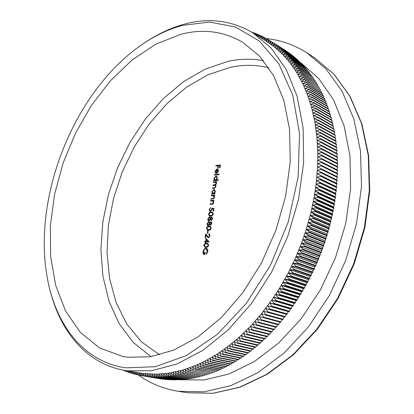 <?xml version="1.0" encoding="UTF-8"?>
<svg xmlns="http://www.w3.org/2000/svg" width="414" height="414" viewBox="0 0 414 414"><rect width="100%" height="100%" fill="white"/><g stroke="black" fill="none" stroke-linecap="round" stroke-linejoin="round"><path stroke-width="0.62" d="M126.13 367.849L155.322 366.711L186.409 355.564L217.459 334.248L246.247 303.534L270.508 265.188L288.258 221.909L298.121 176.964L299.539 133.748L292.786 95.272L278.85 63.849L259.19 40.903L235.462 27.008L209.329 22.056L182.279 25.425C164.549 30.357 147.679 39.299 131.662 52.262C70.768 101.192 33.855 198.265 46.854 275.294C54.581 323.132 82.836 362.131 126.13 367.849M50.415 291.606C60.786 332.1 86.976 363.937 124.774 370.401L127.631 370.835L151.565 370.727L177.001 363.953L202.943 350.285L228.223 329.886L251.583 303.364L271.77 271.786L287.678 236.627L298.473 199.651L303.648 162.754L303.105 127.745L297.107 96.214L286.229 69.412L271.253 48.174L253.089 32.96C231.669 20.379 208.734 17.45 184.297 24.172C170.832 27.873 157.786 33.958 145.159 42.435M143.41 375.953L161.657 379.007L143.41 375.953L143.016 373.454L156.502 374.209L168.208 373.242L182.662 370.095L194.932 365.785L204.806 361.225L217.127 354.13L229.294 345.519L238.826 337.576L250.377 326.377L261.389 313.864L271.739 300.145L279.445 288.398L288.273 272.883L294.613 259.904L301.558 243.132L306.282 229.403L311.085 212.009L314.014 198.037L316.12 184.126L317.579 166.982L317.807 153.573L316.943 137.35L314.831 121.882L311.525 107.304L308.068 96.379L302.794 83.726L296.548 72.284L289.412 62.11L283.14 54.927L274.663 47.165L267.449 41.938L253.089 32.96M180.069 379.762L204.086 379.969L229.009 373.971L254.237 361.624L278.663 343.071L301.102 318.852L320.405 289.898L335.552 257.508L345.773 223.239L350.606 188.774L349.949 155.757L344.044 125.649L333.41 99.645L318.78 78.577L301.004 62.949M138.405 374.975C150.059 383.411 163.292 388.849 178.103 391.287L203.993 391.856L230.743 385.708L257.896 372.672L284.237 352.873L308.461 326.869L329.285 295.684L345.576 260.742L356.48 223.783L361.489 186.657L360.522 151.188L353.861 118.984L342.119 91.323L326.123 69.091L306.821 52.78C294.157 44.779 280.682 40.054 266.399 38.605M180.814 34.326L155.918 44.127L132.216 59.89L110.507 80.642L91.416 105.42L75.451 133.261L63.047 163.24L54.57 194.425L50.342 225.853L50.632 256.499L55.657 285.277L65.536 310.981L80.244 332.313L99.541 347.931L122.922 356.506L127.869 357.251L150.246 356.775L173.942 350.042L198.021 336.903L221.392 317.548L242.899 292.589L261.41 263.035L275.926 230.267L285.686 195.92L290.261 161.724L289.552 129.339L283.807 100.224L273.545 75.519L259.495 56.009L242.469 42.114C223.296 31.148 202.741 28.55 180.814 34.326M205.613 241.388L206.048 238.469L209.205 241.869L206.001 241.931L205.898 242.645L205.422 242.656L205.53 241.942L204.469 241.962L204.552 241.414L205.934 241.497L206.338 238.769M211.927 223.451L210.467 225.237L209.634 224.404L208.232 225.635L207.347 225.211L207.088 223.612L208.811 221.485L209.893 222.639L211.269 221.744L211.927 223.451M210.586 216.201L209.406 216.067L208.485 214.224C209.018 212.682 209.924 211.963 211.197 212.066L212.454 212.196L213.329 213.976C212.791 215.544 211.875 216.289 210.586 216.201M213.329 182.486L213.412 181.953L216.76 181.663L216.682 182.201L216.098 182.248L216.517 183.707L215.497 185.167L216.072 186.709L214.255 188.323L212.439 188.468L212.522 187.93L214.333 187.785L215.673 186.652L215.156 185.431L212.884 185.477L212.967 184.939L214.669 184.799L216.118 183.645L215.601 182.434L213.329 182.486M216.372 179.955L218.38 179.774L218.302 180.313L213.593 180.727L213.676 180.193L214.25 180.142L213.878 178.418L215.958 175.986L216.532 176.069L217.345 178.123L216.372 179.955L218.359 179.935M215.787 166.024L215.865 165.491L220.445 165.015L220.02 167.913L219.544 167.96L219.896 165.6L218.483 165.745L218.131 168.105L217.66 168.151L218.012 165.791L215.787 166.024M216.822 169.512L215.358 171.215L215.823 172.747L215.559 173.238L214.938 171.324L216.983 168.969L218.028 169.357L218.401 170.998L217.479 172.814L216.248 173.399L216.822 169.512L217.133 169.647L216.584 173.337M214.436 175.075L214.514 174.542L219.218 174.097L219.141 174.636L214.436 175.075M214.405 193.416L215.026 193.374L214.944 193.912L211.59 194.161L211.673 193.617L212.253 193.576L211.88 191.832L213.96 189.41L214.509 189.488L215.347 191.589L214.405 193.416L215.006 193.524M211.326 195.931L211.409 195.392L214.762 195.149L214.685 195.693L214.074 195.734L214.493 197.364L213.759 198.751L210.835 199.248L210.912 198.71L213.262 198.487L214.095 197.302L213.505 195.889L211.326 195.931M210.571 201.028L210.648 200.485L214.007 200.262L213.924 200.806L213.319 200.847L213.733 202.487L213.158 203.724L212.304 204.18L210.074 204.35L210.152 203.812L212.506 203.6L213.334 202.415L212.739 200.997L210.571 201.028M211.792 208.097L214.007 208.589L213.634 211.083L213.163 211.109L213.469 209.039L212.304 208.78L212.289 209.489L210.498 211.487L209.991 211.414L209.194 209.458L210.762 207.538L209.66 209.463L210.24 210.892L210.597 210.938L211.828 209.422L211.792 208.097L213.997 208.635M212.625 218.737L211.166 220.527L210.328 219.705L208.93 220.936L208.045 220.517L207.787 218.923L209.51 216.796L210.591 217.94L211.973 217.045L212.625 218.737M208.49 230.313L207.357 230.174L206.389 228.285C206.928 226.737 207.833 226.023 209.111 226.147L210.317 226.282L211.238 228.109C210.7 229.687 209.784 230.422 208.49 230.313M207.29 233.253L207.642 230.893L208.118 230.877L207.766 233.237L207.29 233.253M208.48 237.227L209.619 235.861L208.759 234.464L208.842 233.91L209.272 233.982L210.089 235.876L208.439 237.776L206.964 236.575L205.965 235.069L205.541 237.931L205.07 237.941L205.691 233.77L208.216 237.186L208.801 237.336L209.939 235.975L209.619 235.861M205.955 247.386L204.899 247.256L203.854 245.29C204.392 243.737 205.303 243.034 206.581 243.184L207.719 243.318L208.708 245.212C208.17 246.796 207.254 247.52 205.955 247.386M205.841 248.183L206.426 248.265C207.523 248.757 207.978 249.828 207.781 251.489L206.457 254.294L206.188 253.818L207.31 251.479L206.193 248.798L205.779 248.736C204.495 248.99 203.693 249.978 203.372 251.696L204.423 254.149L204.728 252.079L205.204 252.079L204.811 254.703L203.75 254.429L203.155 253.772L202.907 251.65L204.174 248.959L205.841 248.183L206.586 248.328M319.929 183.242L336.266 190.999L335.433 193.224L335.94 193.814L335.863 194.43L319.499 186.75L319.577 186.119L316.12 184.126L319.929 183.242L319.996 182.615L316.513 180.67L320.301 179.748L320.364 179.122L316.86 177.228L320.627 176.266L320.679 175.639L317.15 173.797L320.897 172.798L320.938 172.177L317.388 170.382L321.109 169.342L321.145 168.726L317.579 166.982L321.274 165.905L321.3 165.295L317.714 163.597L321.388 162.49L321.399 161.879L317.797 160.239L321.445 159.095L321.45 158.49L317.828 156.896L321.45 155.721L321.445 155.115L317.807 153.573L321.404 152.368L321.388 151.767L317.735 150.277L321.305 149.04L321.28 148.445L317.61 147.006L321.155 145.738L321.119 145.148L317.44 143.761L320.954 142.463L320.912 141.878L317.217 140.543L320.7 139.218L320.648 138.638L316.943 137.35L320.395 135.999L320.332 135.425L316.617 134.193L320.038 132.811L319.97 132.247L316.244 131.067L319.634 129.66L319.556 129.101L315.82 127.967L319.184 126.539L319.096 125.985L315.349 124.909L318.676 123.455L318.583 122.906L314.831 121.882L318.128 120.407L318.019 119.863L314.262 118.89L317.528 117.395L317.414 116.857L313.646 115.936L316.876 114.419L316.757 113.891L312.984 113.022L316.182 111.485L316.053 110.962L312.28 110.145L315.442 108.592L315.302 108.075L311.525 107.304L314.65 105.741L314.505 105.234L310.728 104.509L313.817 102.926L313.667 102.429L309.884 101.756L312.943 100.157L312.777 99.665L308.999 99.044L312.016 97.435L311.851 96.948L308.068 96.379L311.054 94.754L310.873 94.278L307.095 93.755L310.045 92.12L309.858 91.654L306.081 91.178L308.994 89.533L308.803 89.072L305.025 88.648L307.902 86.992L307.7 86.542L303.933 86.164L306.769 84.503L306.562 84.058L302.794 83.726L305.594 82.055L305.382 81.625L301.62 81.341L304.383 79.659L304.161 79.24L300.409 79.002L303.131 77.314L302.903 76.9L299.156 76.709L301.842 75.022L301.609 74.618L297.868 74.473L300.517 72.776L300.279 72.383L296.548 72.284L299.156 70.587L298.908 70.199L295.187 70.142L297.759 68.445L297.506 68.067L293.795 68.056L296.331 66.359L296.067 65.992L292.367 66.023L294.861 64.325L294.597 63.963L290.907 64.041L293.366 62.343L293.091 61.991L289.412 62.11L291.834 60.413L291.554 60.077L287.89 60.232L290.271 58.54L289.986 58.208L286.333 58.41L288.677 56.723L288.392 56.402L284.749 56.64L287.057 54.953L286.762 54.643L283.14 54.927L285.406 53.246L285.106 52.945L281.494 53.266L283.725 51.59L283.424 51.3L279.828 51.657L282.022 49.99L281.711 49.706L278.13 50.104L280.288 48.443L279.973 48.174L276.412 48.609L278.529 46.953L278.213 46.694L274.663 47.165L276.743 45.519L276.423 45.271L272.893 45.773L274.937 44.143L274.611 43.9L271.103 44.443L273.105 42.818L269.286 43.165L271.253 41.55L267.449 41.938L269.379 40.339L269.043 40.132L265.597 40.769M335.94 193.814L319.577 186.119M319.106 189.633L319.018 190.264L335.407 197.876L335.49 197.255L319.106 189.633L315.67 187.594L319.499 186.75M335.863 194.43L335.014 196.603L335.49 197.255M318.583 193.157L318.48 193.788L334.895 201.323L334.993 200.707L318.583 193.157L315.173 191.066L319.018 190.264M335.407 197.876L334.543 199.993L334.993 200.707M318.004 196.686L317.895 197.318L334.336 204.78L334.44 204.159L318.004 196.686L314.619 194.549L318.48 193.788M334.895 201.323L334.02 203.388L334.44 204.159M317.372 200.216L317.253 200.852L333.72 208.237L333.834 207.621L317.372 200.216L314.014 198.037L317.895 197.318M334.336 204.78L333.446 206.788L333.834 207.621M316.689 203.755L316.56 204.387L333.053 211.699L333.177 211.078L316.689 203.755L313.357 201.53L317.253 200.852M333.72 208.237L332.82 210.193L333.177 211.078M315.954 207.295L315.815 207.926L332.339 215.161L332.468 214.545L315.954 207.295L312.653 205.023L316.56 204.387M333.053 211.699L332.142 213.598L332.468 214.545M315.168 210.829L315.018 211.466L331.567 218.623L331.707 218.007L315.168 210.829L311.892 208.516L315.815 207.926M332.339 215.161L331.412 217.003L331.707 218.007M314.329 214.369L314.169 215.001L330.745 222.085L330.895 221.464L314.329 214.369L311.085 212.009L315.018 211.466M331.567 218.623L330.636 220.408L330.895 221.464M313.439 217.904L313.274 218.535L329.875 225.542L330.036 224.921L313.439 217.904L310.221 215.497L314.169 215.001M330.745 222.085L329.808 223.808L330.036 224.921M312.498 221.433L312.322 222.064L328.949 228.989L329.12 228.373L312.498 221.433L309.31 218.985L313.274 218.535M329.875 225.542L328.928 227.203L329.12 228.373M311.504 224.952L311.318 225.583L327.976 232.435L328.157 231.814L311.504 224.952L308.352 222.463L312.322 222.064M328.949 228.989L328.002 230.598L328.157 231.814M310.459 228.466L310.267 229.097L326.956 235.866L327.143 235.25L310.459 228.466L307.343 225.94L311.318 225.583M327.976 232.435L327.024 233.977L327.143 235.25M309.367 231.969L309.165 232.596L325.88 239.292L326.077 238.676L309.367 231.969L306.282 229.403L310.267 229.097M326.956 235.866L325.999 237.351L326.077 238.676M308.223 235.462L308.016 236.089L324.757 242.702L324.964 242.092L308.223 235.462L305.175 232.854L309.165 232.596M325.88 239.292L324.923 240.715L324.964 242.092M307.033 238.94L306.815 239.566L323.588 246.102L323.805 245.492L307.033 238.94L304.016 236.296L308.016 236.089M324.757 242.702L323.8 244.063L323.805 245.492M305.796 242.407L305.568 243.023L322.371 249.482L322.594 248.876L305.796 242.407L302.81 239.722L306.815 239.566M323.588 246.102L322.63 247.401L322.594 248.876M304.507 245.854L304.269 246.47L321.104 252.85L321.336 252.245L304.507 245.854L301.558 243.132L305.568 243.023M322.371 249.482L321.414 250.718L321.336 252.245M303.172 249.285L302.929 249.896L319.794 256.199L320.032 255.598L303.172 249.285L300.259 246.527L304.269 246.47M321.104 252.85L320.146 254.025L320.032 255.598M301.79 252.695L301.542 253.301L318.433 259.526L318.682 258.931L301.79 252.695L298.918 249.906L302.929 249.896M319.794 256.199L318.837 257.306L318.682 258.931M300.367 256.085L300.103 256.69L317.031 262.833L317.284 262.243L300.367 256.085L297.526 253.259L301.542 253.301M318.433 259.526L317.481 260.572L317.284 262.243M298.892 259.449L298.623 260.049L315.577 266.119L315.841 265.529L298.892 259.449L296.093 256.592L300.103 256.69M317.031 262.833L316.084 263.816L315.841 265.529M297.376 262.792L297.102 263.387L314.086 269.374L314.355 268.795L297.376 262.792L294.613 259.904L298.623 260.049M315.577 266.119L314.64 267.035L314.355 268.795M295.819 266.109L295.534 266.699L312.549 272.609L312.824 272.034L295.819 266.109L293.091 263.19L297.102 263.387M314.086 269.374L313.155 270.233L312.824 272.034M294.214 269.395L293.919 269.98L310.966 275.817L311.256 275.243L294.214 269.395L291.523 266.445L295.534 266.699M312.549 272.609L311.623 273.4L311.256 275.243M292.569 272.655L292.268 273.235L309.346 278.995L309.641 278.425L292.569 272.655L289.919 269.68L293.919 269.98M310.966 275.817L310.055 276.542L309.641 278.425M290.882 275.884L290.576 276.459L307.68 282.141L307.98 281.582L290.882 275.884L288.273 272.883L292.268 273.235M309.346 278.995L308.44 279.657L307.98 281.582M289.153 279.083L288.837 279.652L305.977 285.256L306.288 284.703L289.153 279.083L286.581 276.05L290.576 276.459M307.68 282.141L306.79 282.741L306.288 284.703M287.388 282.244L287.068 282.809L304.233 288.341L304.549 287.792L287.388 282.244L284.858 279.191L288.837 279.652M305.977 285.256L305.097 285.789L304.549 287.792M285.582 285.375L285.251 285.929L302.453 291.389L302.774 290.845L285.582 285.375L283.093 282.296L287.068 282.809M304.233 288.341L303.364 288.812L302.774 290.845M283.735 288.465L283.404 289.019L300.631 294.401L300.962 293.862L283.735 288.465L281.287 285.365L285.251 285.929M302.453 291.389L301.599 291.792L300.962 293.862M281.856 291.523L281.515 292.067L298.773 297.376L299.11 296.848L281.856 291.523L279.445 288.398L283.404 289.019M300.631 294.401L299.793 294.742L299.11 296.848M279.942 294.54L279.59 295.073L296.879 300.316L297.226 299.793L279.942 294.54L277.571 291.394L281.515 292.067M298.773 297.376L297.951 297.656L297.226 299.793M277.985 297.516L277.634 298.044L294.954 303.214L295.301 302.696L277.985 297.516L275.662 294.354L279.59 295.073M296.879 300.316L296.077 300.528L295.301 302.696M276.003 300.45L275.641 300.973L292.993 306.07L293.345 305.558L276.003 300.45L273.716 297.273L277.634 298.044M294.954 303.214L294.168 303.364L293.345 305.558M273.985 303.343L273.618 303.855L290.995 308.885L291.358 308.383L273.985 303.343L271.739 300.145L275.641 300.973M292.993 306.07L292.222 306.158L291.358 308.383M271.931 306.189L271.563 306.696L288.972 311.654L289.334 311.162L271.931 306.189L269.726 302.981L273.618 303.855M290.995 308.885L290.25 308.911L289.334 311.162M269.85 308.994L269.473 309.491L286.912 314.381L287.285 313.9L269.85 308.994L267.687 305.77L271.563 306.696M288.972 311.654L288.242 311.618L287.285 313.9M267.739 311.752L267.356 312.244L284.827 317.067L285.199 316.586L267.739 311.752L265.617 308.513L269.473 309.491M286.912 314.381L286.203 314.283L285.199 316.586M265.597 314.464L265.214 314.945L282.71 319.701L283.088 319.23L265.597 314.464L263.516 311.209L267.356 312.244M284.827 317.067L284.139 316.907L283.088 319.23M263.428 317.124L263.04 317.595L280.563 322.289L280.951 321.828L263.428 317.124L261.389 313.864L265.214 314.945M261.234 319.737L260.836 320.198L278.389 324.83L278.782 324.379L261.234 319.737L259.236 316.467L263.04 317.595M282.027 319.515L280.951 321.828M259.014 322.299L258.61 322.754L276.195 327.319L276.588 326.874L259.014 322.299L257.058 319.018L260.836 320.198M279.88 322.108L278.782 324.379M256.768 324.809L256.364 325.254L273.97 329.761L274.373 329.327L256.768 324.809L254.853 321.523L258.61 322.754M277.701 324.648L276.588 326.874M254.496 327.272L254.087 327.707L271.724 332.147L272.127 331.723L254.496 327.272L252.628 323.976L256.364 325.254M275.496 327.138L274.373 329.327M252.209 329.673L251.795 330.103L269.457 334.486L269.866 334.067L252.209 329.673L250.377 326.377L254.087 327.707M273.266 329.58L272.127 331.723M249.896 332.028L249.476 332.442L267.165 336.768L267.579 336.359L249.896 332.028L248.105 328.726L251.795 330.103M271.01 331.966L269.866 334.067M247.562 334.326L247.142 334.729L264.856 338.999L265.27 338.6L247.562 334.326L245.812 331.019L249.476 332.442M268.733 334.305L267.579 336.359M245.212 336.566L244.788 336.96L262.528 341.172L262.947 340.784L245.212 336.566L243.499 333.26L247.142 334.729M266.43 336.587L265.27 338.6M242.842 338.75L242.413 339.138L260.178 343.294L260.603 342.916L242.842 338.75L241.171 335.443L244.788 336.96M264.111 338.818L262.947 340.784M240.456 340.877L240.027 341.255L257.813 345.359L258.238 344.991L240.456 340.877L238.826 337.576L242.413 339.138M261.767 340.991L260.603 342.916M238.055 342.947L237.62 343.315L255.433 347.367L255.862 347.01L238.055 342.947L236.461 339.646L240.027 341.255M259.407 343.113L258.238 344.991M235.638 344.96L235.204 345.317L253.037 349.318L253.471 348.971L235.638 344.96L234.086 341.664L237.62 343.315M257.032 345.178L255.862 347.01M233.206 346.916L232.771 347.258L250.63 351.212L251.065 350.875L233.206 346.916L231.695 343.62L235.204 345.317M254.636 347.186L253.471 348.971M230.764 348.811L230.324 349.142L248.209 353.044L248.643 352.718L230.764 348.811L229.294 345.519L232.771 347.258M252.229 349.131L251.065 350.875M228.311 350.642L227.871 350.969L245.776 354.819L246.211 354.508L228.311 350.642L226.877 347.362L230.324 349.142M249.802 351.025L248.643 352.718M225.847 352.417L225.407 352.728L243.334 356.537L243.768 356.237L225.847 352.417L224.45 349.142L227.871 350.969M247.365 352.863L246.211 354.508M223.379 354.13L222.934 354.431L240.881 358.198L241.321 357.903L223.379 354.13L222.018 350.865L225.407 352.728M244.917 354.638L243.768 356.237M220.895 355.786L220.45 356.076L238.417 359.797L238.857 359.512L220.895 355.786L219.575 352.526L222.934 354.431M242.459 356.356L241.321 357.903M218.411 357.375L217.966 357.655L235.949 361.334L236.394 361.06L218.411 357.375L217.127 354.13L220.45 356.076M239.991 358.012L238.857 359.512M215.917 358.907L215.471 359.171L233.475 362.809L233.92 362.55L215.917 358.907L214.669 355.673L217.966 357.655M237.512 359.606L236.394 361.06M213.422 360.371L212.972 360.63L230.996 364.227L231.442 363.978L213.422 360.371L212.211 357.153L215.471 359.171M235.023 361.143L233.92 362.55M210.923 361.779L210.472 362.022L228.512 365.583L228.958 365.345L210.923 361.779L209.743 358.571L212.972 360.63M232.533 362.623L231.442 363.978M208.418 363.119L207.968 363.352L226.023 366.882L226.474 366.654L208.418 363.119L207.279 359.926L210.472 362.022M230.034 364.035L228.958 365.345M205.913 364.398L205.463 364.62L223.539 368.113L223.984 367.896L205.913 364.398L204.806 361.225L207.968 363.352M227.529 365.391L226.474 366.654M203.409 365.619L202.958 365.826L221.05 369.288L221.495 369.081L203.409 365.619L202.337 362.457L205.463 364.62M225.025 366.685L223.984 367.896M200.904 366.773L200.459 366.97L218.561 370.395L219.006 370.204L200.904 366.773L199.869 363.627L202.958 365.826M222.515 367.917L221.495 369.081M198.404 367.865L197.954 368.051L216.517 371.265L198.404 367.865L197.4 364.739L200.459 366.97M220.005 369.086L219.006 370.204M195.905 368.89L195.455 369.071L214.033 372.264L195.905 368.89L194.932 365.785L197.954 368.051M217.495 370.194L216.517 371.265M193.405 369.857L211.549 373.2L193.405 369.857L192.469 366.773L195.455 369.071M214.985 371.244L214.033 372.264M190.916 370.758L209.07 374.075L190.916 370.758L190.01 367.699L192.96 370.023M212.475 372.227L211.549 373.2M188.432 371.601L206.596 374.893L188.432 371.601L187.552 368.558L190.471 370.913M209.97 373.154L209.07 374.075M185.953 372.377L204.128 375.643L185.953 372.377L185.105 369.36L187.987 371.746M207.466 374.018L206.596 374.893M183.48 373.092L201.665 376.336L183.48 373.092L182.662 370.095L185.508 372.512M204.966 374.815L204.128 375.643M181.016 373.744L199.212 376.968L181.016 373.744L180.23 370.773L183.035 373.216M202.477 375.555L201.665 376.336M178.563 374.339L196.764 377.542L178.563 374.339L177.803 371.389L180.576 373.858M199.988 376.233L199.212 376.968M176.116 374.867L194.326 378.049L176.116 374.867L175.391 371.943L178.123 374.437M197.509 376.854L196.764 377.542M173.683 375.332L191.905 378.499L173.683 375.332L172.985 372.44L175.681 374.955M195.035 377.408L194.326 378.049M171.261 375.741L189.488 378.888L171.261 375.741L170.589 372.869L173.249 375.41M192.577 377.904L191.905 378.499M168.855 376.083L187.087 379.219L168.855 376.083L168.208 373.242L170.832 375.803M190.124 378.339L189.488 378.888M166.459 376.367L184.696 379.488L166.459 376.367L165.838 373.557L168.426 376.14M187.682 378.717L187.087 379.219M164.079 376.59L182.315 379.7L164.079 376.59L163.483 373.806L166.03 376.414M185.249 379.027L184.696 379.488M161.714 376.756L179.955 379.85L161.714 376.756L161.139 373.997L163.654 376.626M182.828 379.286L182.315 379.7M159.364 376.859L177.606 379.948L159.364 376.859L158.816 374.132L161.289 376.776M180.421 379.483L179.955 379.85M157.03 376.906L175.277 379.985L157.03 376.906L156.502 374.209L158.945 376.869M178.03 379.617L177.606 379.948M154.712 376.89L172.959 379.959L154.712 376.89L154.21 374.225L156.611 376.906M175.65 379.695L175.277 379.985M152.414 376.818L170.661 379.881L152.414 376.818L151.933 374.184L154.298 376.88M173.29 379.716L172.959 379.959M150.132 376.688L168.384 379.747L150.132 376.688L149.677 374.085L152.005 376.797M170.941 379.679L170.661 379.881M147.87 376.497L166.123 379.555L147.87 376.497L147.436 373.93L149.728 376.657M145.63 376.254L163.877 379.307L145.63 376.254L145.216 373.718L147.467 376.461M159.457 378.644L141.21 375.596L140.838 373.128L143.016 373.454L145.231 376.207M124.774 370.401L140.838 373.128L143.016 375.896M141.21 375.596L138.69 372.766L139.037 375.187L138.649 375.105L136.61 372.414M140.781 375.477L139.037 375.187M138.566 375.001L136.496 374.634L134.602 372.072M136.879 374.722L136.553 372.403M136.377 374.473L134.369 374.101L132.656 371.741M134.747 374.199L134.452 372.046M134.214 373.894L132.263 373.521L130.772 371.42M132.635 373.625L132.387 371.694M132.076 373.257L130.182 372.885L128.951 371.11M130.555 372.998L130.343 371.348M129.965 372.569L128.123 372.196L127.181 370.809M128.49 372.321L128.33 371.006M127.879 371.834L126.094 371.456L125.468 370.52M126.456 371.591L126.348 370.67M125.82 371.042L124.443 370.815L123.802 370.23M124.443 370.815L124.391 370.339M122.699 370.023L122.43 369.971M251.236 31.831L252.83 32.654M252.669 32.696L253.347 32.515L254.905 33.394M253.254 33.058L253.71 32.649M254.113 33.596L255.366 33.275L256.965 34.191M254.941 34.114L255.728 33.415M255.604 34.528L257.373 34.088L259.009 35.04M256.654 35.185L257.731 34.238M257.135 35.485L259.361 34.957L261.037 35.946M258.393 36.272L259.718 35.118M258.719 36.473L261.332 35.878L263.056 36.908M260.158 37.374L261.684 36.054M260.354 37.498L263.288 36.862L265.053 37.928M261.943 38.486L263.635 37.043M262.046 38.554L265.224 37.891L267.035 39.004M263.754 39.62L265.571 38.083M263.79 39.64L267.144 38.983L269.002 40.137M265.591 40.769L267.485 39.185M285.049 50.208L269.379 40.339M271.253 41.55L286.581 51.17L270.922 41.333M273.105 42.818L288.444 52.428L272.779 42.59M274.937 44.143L290.607 53.98L274.611 43.9M276.743 45.519L292.419 55.357L276.423 45.271M292.419 55.357L292.486 55.647M278.529 46.953L294.204 56.785L278.213 46.694M294.204 56.785L294.282 57.142M280.288 48.443L295.969 58.27L279.973 48.174M295.969 58.27L296.051 58.69M282.022 49.99L297.702 59.807L281.711 49.706M297.702 59.807L297.795 60.289M283.725 51.59L299.415 61.401L283.424 51.3M299.415 61.401L299.513 61.945M285.406 53.246L301.097 63.047L285.106 52.945M301.097 63.047L301.206 63.652M287.057 54.953L302.753 64.744L286.762 54.643M302.753 64.744L302.862 65.417M288.677 56.723L304.383 66.499L288.392 56.402M304.383 66.499L304.492 67.228M290.271 58.54L305.982 68.305L289.986 58.208M305.982 68.305L306.091 69.097M291.834 60.413L307.271 69.826L291.554 60.077M307.55 70.163L307.659 71.011M293.366 62.343L309.087 72.077L293.091 61.991M309.087 72.077L309.191 72.983M294.861 64.325L310.588 74.039L294.597 63.963M310.588 74.039L310.691 75.006M296.331 66.359L312.063 76.052L296.067 65.992M312.063 76.052L312.161 77.076M297.759 68.445L313.248 77.744L297.506 68.067M313.501 78.122L313.595 79.203M299.156 70.587L314.904 80.238L298.908 70.199M314.904 80.238L314.992 81.377M300.517 72.776L316.275 82.407L300.279 72.383M316.275 82.407L316.353 83.602M301.842 75.022L317.61 84.622L301.609 74.618M317.61 84.622L317.678 85.874M303.131 77.314L318.904 86.893L302.903 76.9M318.904 86.893L318.961 88.198M304.383 79.659L320.167 89.207L304.161 79.24M320.167 89.207L320.208 90.568M305.594 82.055L321.388 91.572L305.382 81.625M321.388 91.572L321.419 92.984M306.769 84.503L322.568 93.983L322.361 93.548L306.562 84.058M322.568 93.983L322.584 95.448M307.902 86.992L323.712 96.446L323.51 96.001L307.7 86.542M323.712 96.446L323.712 97.958M308.994 89.533L324.814 98.951L324.617 98.496L308.803 89.072M324.814 98.951L324.799 100.514M310.045 92.12L325.875 101.502L325.689 101.042L309.858 91.654M325.875 101.502L325.844 103.112M311.054 94.754L326.894 104.1L326.718 103.629L310.873 94.278M326.894 104.1L326.843 105.761M312.016 97.435L327.872 106.74L327.702 106.263L311.851 96.948M327.872 106.74L327.8 108.447M312.943 100.157L328.809 109.425L328.644 108.939L312.777 99.665M328.809 109.425L328.716 111.18M313.817 102.926L329.699 112.153L329.544 111.656L313.667 102.429M329.699 112.153L329.585 113.948M314.65 105.741L330.543 114.916L330.398 114.419L314.505 105.234M330.543 114.916L330.408 116.764M315.442 108.592L331.345 117.726L331.205 117.219L315.302 108.075M331.345 117.726L331.184 119.615M316.182 111.485L332.1 120.577L331.971 120.06L316.053 110.962M332.1 120.577L331.914 122.503M316.876 114.419L332.809 123.465L332.685 122.942L316.757 113.891M332.809 123.465L332.597 125.432M317.528 117.395L333.472 126.389L333.358 125.861L317.414 116.857M333.472 126.389L333.234 128.397M318.128 120.407L334.088 129.349L333.984 128.816L318.019 119.863M334.088 129.349L333.824 131.398M318.676 123.455L334.657 132.345L334.559 131.807L318.583 122.906M334.657 132.345L334.362 134.431M319.184 126.539L335.174 135.378L335.086 134.835L319.096 125.985M335.174 135.378L334.854 137.5M319.634 129.66L335.645 138.442L335.568 137.893L319.556 129.101M335.645 138.442L335.293 140.6M320.038 132.811L336.07 141.541L335.997 140.983L319.97 132.247M336.07 141.541L335.682 143.73M320.395 135.999L336.442 144.672L336.38 144.108L320.332 135.425M336.442 144.672L336.023 146.892M320.7 139.218L336.763 147.829L336.711 147.26L320.648 138.638M336.763 147.829L336.313 150.08M320.954 142.463L337.037 151.017L336.991 150.442L320.912 141.878M337.037 151.017L336.551 153.299M321.155 145.738L337.255 154.231L337.219 153.651L321.119 145.148M337.255 154.231L336.737 156.539M321.305 149.04L337.426 157.47L337.4 156.885L321.28 148.445M337.426 157.47L336.872 159.809M321.404 152.368L337.545 160.736L337.529 160.146L321.388 151.767M337.545 160.736L336.955 163.1M321.45 155.721L337.612 164.022L337.601 163.432L321.445 155.115M337.612 164.022L336.986 166.412M321.445 159.095L337.627 167.334L337.627 166.738L321.45 158.49M337.627 167.334L336.965 169.745M321.388 162.49L337.591 170.661L337.601 170.066L321.399 161.879M337.591 170.661L336.887 173.093M321.274 165.905L337.498 174.015L337.519 173.409L321.3 165.295M337.498 174.015L336.758 176.462M321.109 169.342L337.358 177.378L337.389 176.778L321.145 168.726M337.358 177.378L336.592 179.805L337.203 180.157L320.938 172.177M337.203 180.157L337.167 180.763L320.897 172.798M337.167 180.763L336.38 183.138L336.965 183.552L320.679 175.639M336.965 183.552L336.918 184.163L320.627 176.266M336.918 184.163L336.116 186.486L336.675 186.962L320.364 179.122M336.675 186.962L336.618 187.573L320.301 179.748M336.618 187.573L335.801 189.85L336.334 190.383L319.996 182.615M336.266 190.999L336.334 190.383M335.433 193.224L316.12 184.126M335.801 189.85L316.513 180.67M336.116 186.486L316.86 177.228M336.38 183.138L317.15 173.797M336.592 179.805L317.388 170.382M284.139 316.907L263.516 311.209M286.203 314.283L265.617 308.513M288.242 311.618L267.687 305.77M290.25 308.911L269.726 302.981M292.222 306.158L271.739 300.145M294.168 303.364L273.716 297.273M296.077 300.528L275.662 294.354M297.951 297.656L277.571 291.394M299.793 294.742L279.445 288.398M301.599 291.792L281.287 285.365M303.364 288.812L283.093 282.296M305.097 285.789L284.858 279.191M306.79 282.741L286.581 276.05M308.44 279.657L288.273 272.883M310.055 276.542L289.919 269.68M311.623 273.4L291.523 266.445M313.155 270.233L293.091 263.19M314.64 267.035L294.613 259.904M316.084 263.816L296.093 256.592M317.481 260.572L297.526 253.259M318.837 257.306L298.918 249.906M320.146 254.025L300.259 246.527M321.414 250.718L301.558 243.132M322.63 247.401L302.81 239.722M323.8 244.063L304.016 236.296M324.923 240.715L305.175 232.854M325.999 237.351L306.282 229.403M327.024 233.977L307.343 225.94M328.002 230.598L308.352 222.463M328.928 227.203L309.31 218.985M329.808 223.808L310.221 215.497M330.636 220.408L311.085 212.009M331.412 217.003L311.892 208.516M332.142 213.598L312.653 205.023M332.82 210.193L313.357 201.53M333.446 206.788L314.014 198.037M334.02 203.388L314.619 194.549M334.543 199.993L315.173 191.066M335.014 196.603L315.67 187.594M216.118 165.988L215.865 165.491M216.175 165.626L220.419 165.186M219.881 167.929L220.207 165.735L219.896 165.6M217.997 168.12L218.323 165.926L218.012 165.791M215.606 173.15L214.938 171.324M215.249 171.458L217.293 169.103L216.983 168.969M217.293 169.103L217.759 169.14M218.147 170.113L217.226 169.528L216.734 172.824L217.045 172.959L218.292 171.199L218.147 170.113L217.536 169.662M218.292 171.199L217.836 169.978M216.734 172.824L217.981 171.065M214.773 175.044L214.514 174.542M214.825 174.677L219.197 174.263M213.929 180.695L213.676 180.193M213.986 180.323L214.561 180.271L214.25 180.142M214.561 180.271L213.878 178.418M214.193 178.548L216.268 176.121L215.958 175.986M216.268 176.121L216.682 176.147M215.047 180.033L215.647 180.178L217.241 178.299L216.455 176.669M215.337 180.043L216.931 178.165L216.305 176.587L215.875 176.524L214.286 178.398L214.887 179.981L215.647 180.178M217.241 178.299L216.931 178.165M213.665 182.46L213.412 181.953M213.722 182.082L216.739 181.818M212.775 188.442L212.522 187.93M212.832 188.059L214.649 187.915L215.984 186.776L215.673 186.652M215.984 186.776L215.301 185.508M213.22 185.446L212.967 184.939M213.277 185.068L214.98 184.923L216.429 183.775L216.118 183.645M216.429 183.775L215.746 182.512M211.927 194.135L211.673 193.617M211.989 193.747L212.563 193.7L212.253 193.576M212.563 193.7L211.88 191.832M212.196 191.956L214.276 189.54L213.96 189.41M214.276 189.54L214.659 189.565M213.075 193.483L213.655 193.623L215.249 191.749L214.436 190.088M213.339 193.498L214.933 191.625L214.286 190.01L213.878 189.948L212.289 191.822L212.91 193.436L213.655 193.623M215.249 191.749L214.933 191.625M211.663 195.905L211.409 195.392M211.725 195.517L214.742 195.299M211.171 199.227L210.912 198.71M211.228 198.834L213.262 198.487M213.577 198.611L214.405 197.426L214.095 197.302M214.405 197.426L213.567 195.92M210.907 201.002L210.648 200.485M210.964 200.609L213.986 200.407M210.41 204.33L210.152 203.812M210.467 203.931L212.506 203.6M212.817 203.724L213.65 202.539L213.334 202.415M213.65 202.539L212.791 201.018M213.5 211.093L213.784 209.163L213.469 209.039M210.152 211.461L209.194 209.458M209.51 209.582L210.726 207.781M210.912 211.062L212.144 209.541L211.828 209.422M212.144 209.541L212.108 208.216M209.577 216.124L208.485 214.224M208.801 214.343C209.334 212.801 210.24 212.082 211.518 212.185L211.197 212.066M211.518 212.185L212.599 212.263M209.862 215.601L211.533 215.71L212.77 215.021L213.163 214.136L212.335 212.78M212.848 214.017L212.185 212.713L210.022 212.822L208.951 214.219L209.675 215.534L211.585 215.492L212.454 214.902L212.848 214.017L213.163 214.136M210.985 215.772L210.669 215.658M211.052 220.522L210.328 219.705M208.682 220.921L208.045 220.517M208.366 220.631L208.102 219.042L207.787 218.923M208.102 219.042L209.826 216.915L209.51 216.796M211.699 217.003L212.02 217.122L210.907 218.059L210.591 217.94M208.925 220.388L209.318 220.507L210.509 218.97L209.81 217.464M211.58 220.093L211.264 219.979L211.58 220.093L212.47 218.846L211.932 217.666M211.264 219.979L212.154 218.727L211.782 217.578L210.669 218.82L211.264 219.979M212.47 218.846L212.154 218.727M209.003 220.388L210.193 218.856L209.665 217.381L208.252 218.908L208.759 220.357L209.318 220.507M210.509 218.97L210.193 218.856M210.364 225.232L209.634 224.404M207.994 225.62L207.347 225.211M207.668 225.325L207.404 223.726L207.088 223.612M207.404 223.726L209.127 221.604L208.811 221.485M211.005 221.702L211.321 221.821L209.893 222.639M208.232 225.087L208.625 225.2L209.815 223.669L209.111 222.152M210.881 224.802L210.566 224.688L210.881 224.802L211.771 223.555L211.233 222.37M210.566 224.688L211.456 223.436L211.078 222.277L209.97 223.519L210.566 224.688M211.771 223.555L211.456 223.436M208.304 225.087L209.494 223.555L208.961 222.07L207.554 223.596L208.066 225.056L208.625 225.2M209.815 223.669L209.494 223.555M207.533 230.231L206.389 228.285M206.71 228.399C207.243 226.851 208.149 226.137 209.427 226.261L209.111 226.147M209.427 226.261L210.462 226.344M207.787 229.692L209.443 229.822L210.685 229.144L211.078 228.259L210.208 226.867M210.757 228.145L210.064 226.805L207.931 226.893L206.86 228.285L207.631 229.646L209.675 229.542L210.757 228.145L211.078 228.259M208.894 229.879L208.573 229.765M207.631 233.242L207.963 231.002L207.642 230.893M209.939 235.975L209.189 234.588M209.086 234.536L208.842 233.91M209.163 234.024L209.422 234.05M208.226 237.765L205.965 235.069M205.406 237.931L205.965 234.184M208.377 237.222L208.801 237.336M205.763 242.645L205.851 242.05L205.53 241.942M204.806 241.957L204.552 241.414M204.873 241.522L205.934 241.497M206.084 241.378L208.413 241.445L206.358 239.54L206.084 241.378L208.092 241.336L206.358 239.54M208.413 241.445L208.092 241.336M205.07 247.303L203.854 245.29M204.174 245.398C204.713 243.846 205.623 243.142 206.902 243.292L206.581 243.184M206.902 243.292L207.875 243.375M205.323 246.76L206.912 246.889L208.154 246.232L208.552 245.347L207.631 243.908M208.232 245.238L207.497 243.851L205.22 243.996L204.325 245.3L205.153 246.713L207.145 246.625L208.232 245.238L208.552 245.347M206.363 246.941L206.043 246.832M206.617 254.108L206.188 253.818M206.514 253.927L207.631 251.583L207.31 251.479M207.631 251.583L206.358 248.866M204.744 254.253L205.054 252.188L204.728 252.079M204.299 254.651L203.424 253.777L203.227 251.759L202.907 251.65M203.227 251.759L204.495 249.068L204.174 248.959M204.495 249.068L206.162 248.286M151.022 356.651L133.148 342.347L119.041 323.5L108.934 301.102L102.905 276.117L100.902 249.461L102.817 221.971L108.468 194.445L117.633 167.629L130.058 142.235L145.433 118.968L163.406 98.537L183.547 81.651L205.344 69.024L228.161 61.35C240.125 58.747 251.929 58.519 263.568 60.677M268.826 67.782C256.307 64.703 243.53 64.537 230.5 67.285L208.066 74.711L186.636 87.085L166.852 103.717L149.252 123.884L134.265 146.867L122.265 171.945L113.55 198.394L108.39 225.485L107.003 252.442L109.56 278.451L116.153 302.65L126.808 324.1L141.407 341.824L159.675 354.834M178.103 391.287L187.614 392.772L212.894 393.284L239.582 387.235L266.632 374.38L292.833 354.839L316.896 329.161L337.555 298.359L353.68 263.832L364.434 227.286L369.319 190.559L368.253 155.436L361.52 123.517L349.737 96.053L333.72 73.94L314.417 57.67L306.821 52.78M214.649 187.915L214.333 187.785M214.98 184.923L214.669 184.799M212.806 198.725L212.491 198.601M212.046 203.833L211.73 203.714M207.285 236.684L206.964 236.575M314.417 57.67L333.896 74.075L350.032 96.317L361.888 123.864L368.651 155.814L369.743 190.906L364.884 227.565L354.167 264.018L338.078 298.453L317.45 329.187L293.386 354.824L267.139 374.359L239.98 387.235L213.122 393.3L187.614 392.772M217.381 169.585L217.692 169.719M214.887 179.981L215.197 180.116M216.305 176.587L216.62 176.721M215.156 185.431L215.471 185.56M215.601 182.434L215.917 182.564M212.91 193.436L213.226 193.566M214.286 190.01L214.602 190.14M213.505 195.889L213.821 196.019M212.739 200.997L213.055 201.121M210.24 210.892L210.555 211.011M212.185 212.713L212.501 212.832M209.675 215.534L209.991 215.653M211.099 219.953L211.414 220.072M211.782 217.578L212.097 217.692M208.759 220.357L209.08 220.471M209.665 217.381L209.981 217.5M210.405 224.662L210.721 224.776M211.078 222.277L211.399 222.396M208.066 225.056L208.387 225.169M208.961 222.07L209.282 222.189M210.064 226.805L210.384 226.919M207.631 229.646L207.947 229.76M209.044 234.521L209.365 234.634M208.216 237.186L208.537 237.3M207.497 243.851L207.818 243.96M205.153 246.713L205.473 246.822M206.193 248.798L206.514 248.907M204.273 254.113L204.594 254.217"/></g></svg>
